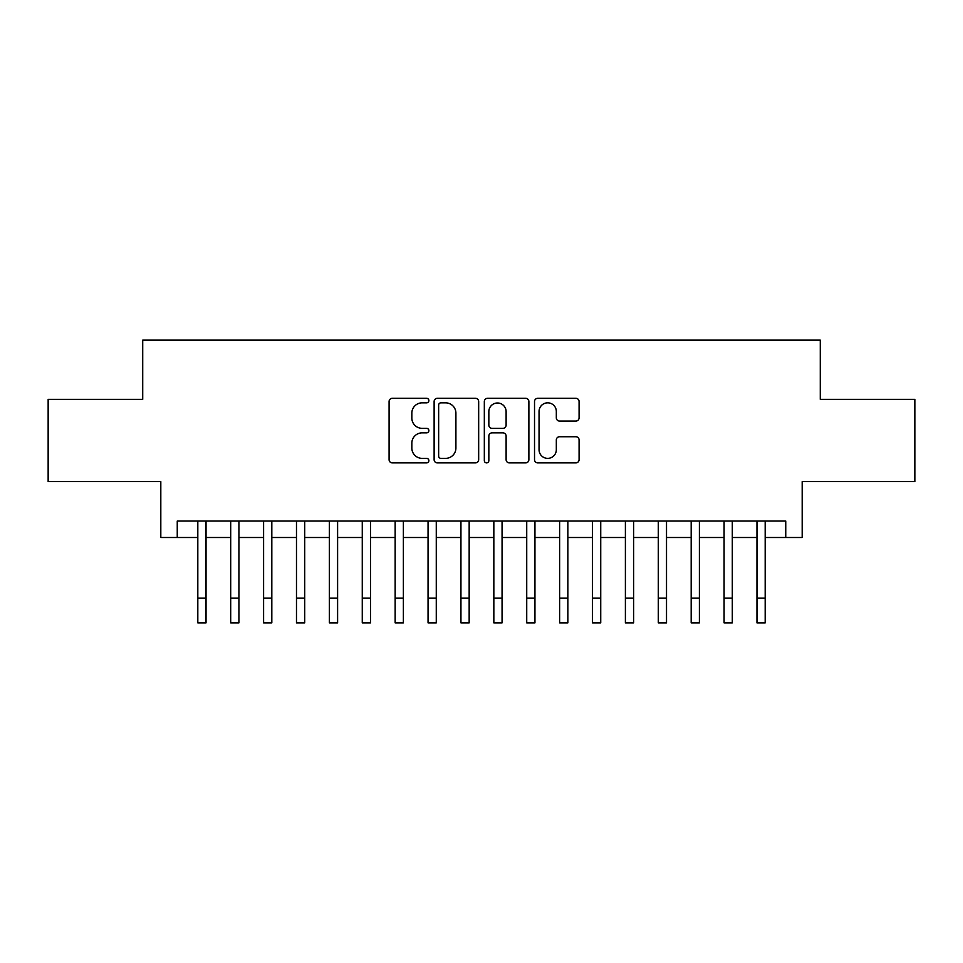 <?xml version="1.0" encoding="UTF-8"?>
<svg xmlns="http://www.w3.org/2000/svg" width="963" height="963" viewBox="0 0 963 963"><rect width="100%" height="100%" fill="white"/><g stroke="black" fill="none" stroke-linecap="round" stroke-linejoin="round"><path stroke-width="1.44" d="M428.872 400.572A2.263 2.263 0 0 0 426.609 398.309L392.314 398.309A3.226 3.226 0 0 0 389.088 401.547L389.088 459.652A3.226 3.226 0 0 0 392.314 462.89L426.609 462.89A2.263 2.263 0 0 0 428.872 460.627A2.263 2.263 0 0 0 426.609 458.364L422.179 458.364A10.328 10.328 0 0 1 411.839 448.036L411.839 443.197A10.328 10.328 0 0 1 422.179 432.856L426.609 432.856A2.263 2.263 0 0 0 428.872 430.605A2.263 2.263 0 0 0 426.609 428.342L422.179 428.342A10.328 10.328 0 0 1 411.839 418.014L411.839 413.163A10.328 10.328 0 0 1 422.179 402.835L426.609 402.835A2.263 2.263 0 0 0 428.872 400.572M575.85 421.072A3.226 3.226 0 0 0 579.088 417.846L579.088 401.547A3.226 3.226 0 0 0 575.85 398.309L537.763 398.309A3.226 3.226 0 0 0 534.525 401.547L534.525 459.652A3.226 3.226 0 0 0 537.763 462.89L575.85 462.89A3.226 3.226 0 0 0 579.088 459.652L579.088 439.959A3.226 3.226 0 0 0 575.85 436.733L559.551 436.733A3.226 3.226 0 0 0 556.325 439.959L556.325 449.733A8.631 8.631 0 0 1 547.682 458.364A8.631 8.631 0 0 1 539.051 449.733L539.051 411.466A8.631 8.631 0 0 1 547.682 402.835A8.631 8.631 0 0 1 556.325 411.466L556.325 417.846A3.226 3.226 0 0 0 559.551 421.072L575.85 421.072M177.252 537.498L177.252 521.055L785.748 521.055L785.748 537.498L802.191 537.498L802.191 481.584L914.85 481.584L914.85 399.356L820.283 399.356L820.283 340.144L142.717 340.144L142.717 399.356L48.15 399.356L48.15 481.584L160.809 481.584L160.809 537.498L197.812 537.498M478.671 401.547A3.226 3.226 0 0 0 475.445 398.309L437.346 398.309A3.226 3.226 0 0 0 434.12 401.547L434.12 459.652A3.226 3.226 0 0 0 437.346 462.89L475.445 462.89A3.226 3.226 0 0 0 478.671 459.652L478.671 401.547M487.555 398.309L525.654 398.309A3.226 3.226 0 0 1 528.88 401.547L528.88 459.652A3.226 3.226 0 0 1 525.654 462.89L509.343 462.89A3.226 3.226 0 0 1 506.117 459.652L506.117 436.083A3.226 3.226 0 0 0 502.891 432.856L492.069 432.856A3.226 3.226 0 0 0 488.843 436.083L488.843 460.627A2.263 2.263 0 0 1 486.58 462.89A2.263 2.263 0 0 1 484.329 460.627L484.329 401.547A3.226 3.226 0 0 1 487.555 398.309M206.034 537.498L230.699 537.498M238.92 537.498L263.597 537.498M271.819 537.498L296.484 537.498M304.705 537.498L329.37 537.498M337.604 537.498L362.269 537.498M370.49 537.498L395.155 537.498M403.377 537.498L428.054 537.498M436.275 537.498L460.94 537.498M469.162 537.498L493.838 537.498M502.06 537.498L526.725 537.498M534.947 537.498L559.623 537.498M567.845 537.498L592.51 537.498M600.731 537.498L625.396 537.498M633.63 537.498L658.295 537.498M666.516 537.498L691.181 537.498M699.403 537.498L724.08 537.498M732.301 537.498L756.966 537.498M765.188 537.498L785.748 537.498M440.898 402.835A2.263 2.263 0 0 0 438.647 405.098L438.647 456.101A2.263 2.263 0 0 0 440.898 458.364L445.58 458.364A10.328 10.328 0 0 0 455.908 448.036L455.908 413.163A10.328 10.328 0 0 0 445.58 402.835L440.898 402.835M506.117 411.634A8.631 8.631 0 0 0 497.486 402.991A8.631 8.631 0 0 0 488.843 411.634L488.843 425.116A3.226 3.226 0 0 0 492.069 428.342L502.891 428.342A3.226 3.226 0 0 0 506.117 425.116L506.117 411.634M197.812 598.179L206.034 598.179L206.034 622.856L197.812 622.856L197.812 521.055M206.034 598.179L206.034 521.055M230.699 622.856L238.92 622.856L230.699 622.856L230.699 521.055M238.92 622.856L238.92 521.055M263.597 622.856L271.819 622.856L263.597 622.856L263.597 521.055M271.819 622.856L271.819 521.055M296.484 622.856L304.705 622.856L296.484 622.856L296.484 521.055M304.705 622.856L304.705 521.055M329.37 622.856L337.604 622.856L329.37 622.856L329.37 521.055M337.604 622.856L337.604 521.055M362.269 622.856L370.49 622.856L362.269 622.856L362.269 521.055M370.49 622.856L370.49 521.055M395.155 622.856L403.377 622.856L395.155 622.856L395.155 521.055M403.377 622.856L403.377 521.055M428.054 622.856L436.275 622.856L428.054 622.856L428.054 521.055M436.275 622.856L436.275 521.055M460.94 622.856L469.162 622.856L460.94 622.856L460.94 521.055M469.162 622.856L469.162 521.055M493.838 622.856L502.06 622.856L493.838 622.856L493.838 521.055M502.06 622.856L502.06 521.055M526.725 622.856L534.947 622.856L526.725 622.856L526.725 521.055M534.947 622.856L534.947 521.055M559.623 622.856L567.845 622.856L559.623 622.856L559.623 521.055M567.845 622.856L567.845 521.055M592.51 622.856L600.731 622.856L592.51 622.856L592.51 521.055M600.731 622.856L600.731 521.055M625.396 622.856L633.63 622.856L625.396 622.856L625.396 521.055M633.63 622.856L633.63 521.055M658.295 622.856L666.516 622.856L658.295 622.856L658.295 521.055M666.516 622.856L666.516 521.055M691.181 622.856L699.403 622.856L691.181 622.856L691.181 521.055M699.403 622.856L699.403 521.055M724.08 622.856L732.301 622.856L724.08 622.856L724.08 521.055M732.301 622.856L732.301 521.055M756.966 622.856L765.188 622.856L756.966 622.856L756.966 521.055M765.188 622.856L765.188 521.055M230.699 598.179L238.92 598.179M263.597 598.179L271.819 598.179M296.484 598.179L304.705 598.179M329.37 598.179L337.604 598.179M362.269 598.179L370.49 598.179M395.155 598.179L403.377 598.179M428.054 598.179L436.275 598.179M460.94 598.179L469.162 598.179M493.838 598.179L502.06 598.179M526.725 598.179L534.947 598.179M559.623 598.179L567.845 598.179M592.51 598.179L600.731 598.179M625.396 598.179L633.63 598.179M658.295 598.179L666.516 598.179M691.181 598.179L699.403 598.179M724.08 598.179L732.301 598.179M756.966 598.179L765.188 598.179"/></g></svg>
